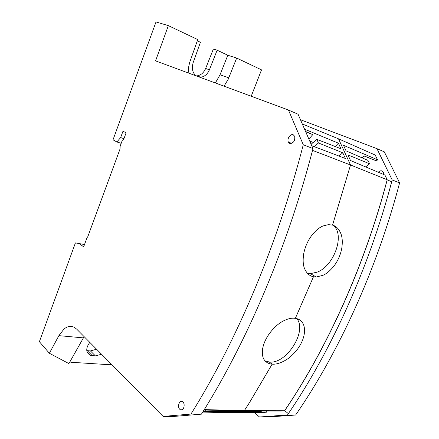 <?xml version="1.0" encoding="UTF-8"?>
<svg xmlns="http://www.w3.org/2000/svg" width="439" height="439" viewBox="0 0 439 439"><rect width="100%" height="100%" fill="white"/><g stroke="black" fill="none" stroke-linecap="round" stroke-linejoin="round"><path stroke-width="0.66" d="M266.852 411.074L266.78 412.155L262.593 412.484L266.692 412.155L229.284 412.15L234.036 411.755L261.265 411.497L237.483 411.469L242.35 411.063L280.406 411.074L284.659 410.739L289.526 403.441C328.251 344.61 362.411 269.541 384.531 189.769L387.209 179.886L391.714 181.741L392.203 179.952L376.936 148.64L300.463 119.743M387.209 179.886L384.888 175.018L387.182 179.754C365.138 263.17 329.771 342.162 289.46 403.436L284.598 410.739L244.314 410.668L249.385 402.777L272.142 364.167C275.955 364.463 280.345 363.196 285.301 360.353C289.614 357.884 293.735 354.086 297.664 348.956C301.165 344.066 303.349 339.199 304.205 334.364C304.946 329.03 304.282 325.03 302.219 322.352C300.523 320.064 298.235 318.719 295.359 318.324L313.462 276.751L316.195 277.004L322.786 275.385C326.737 273.727 330.71 270.276 334.721 265.013C338.107 260.261 340.417 254.916 341.657 248.973C342.705 242.537 342.425 237.389 340.829 233.537C338.952 228.938 336.192 226.134 332.553 225.114L350.52 164.982L338.502 138.823L375.213 155.049L377.578 159.801L376.514 160.904L377.502 159.769L343.501 145.314L346.064 150.873L367.97 160.4L369.594 163.807L365.643 166.908M378.325 172.253C379.439 170.99 380.657 170.552 381.979 170.93L383.346 172.121L383.686 174.513M363.871 155.922L376.514 160.904M377.578 159.801L375.213 155.049L377.502 159.769L376.437 160.877L363.92 155.872L362.071 157.831M312.996 148.591L303.278 144.744L288.456 110.035L298.07 114.228L312.996 148.591L312.475 150.626C286.683 249.314 246.378 342.579 202.346 412.704L201.424 414.147L190.965 414.054L163.105 416.413L76.792 329.234L74.789 327.626C71.716 325.82 68.544 325.979 65.274 328.114L63.913 329.146L58.892 335.648L83.41 337.882L84.14 336.658M202.741 412.067L221.92 412.534L262.495 412.484L266.692 412.155L266.769 411.074L266.78 412.155M284.659 410.739L280.334 411.074L284.598 410.739L289.46 403.436C329.771 342.168 365.138 263.17 387.182 179.754L350.52 164.982L312.535 150.379M387.242 179.781L384.888 175.018L350.514 160.537L347.913 154.885L369.594 163.807M391.714 181.741C368.557 268.92 330.962 351.063 288.374 413.648L287.507 414.943L295.639 415.02C338.628 352.555 376.53 270.21 399.616 182.887L392.203 179.952M376.936 148.64L384.323 151.861L399.616 182.887M288.456 110.035L155.565 60.867L168.356 25.632L156.015 21.95L113.026 139.811L116.878 141.967L120.654 137.572L122.991 131.195L126.103 132.841L123.749 139.234L122.333 140.222L120.16 146.127L120.006 149.073L87.8 236.681L87.021 237.686L83.657 246.839L79.174 243.552L75.415 242.915L39.384 341.701L49.377 353.252L58.892 335.648M303.278 144.744C277.091 246.317 235.864 342.349 190.965 414.054M289.707 143.405C293.493 143.323 295.156 140.963 294.701 136.32L293.263 134.8C290.399 133.418 286.662 139.064 288.401 142.121L289.707 143.405M254.241 412.495L259.509 417.001L287.507 414.943M277.239 411.074L278.057 411.074M196.151 75.887L196.809 75.87C200.733 75.387 203.674 72.918 205.639 68.462L213.376 49.031L217.129 50.2L227.786 55.237L236.681 58.063L261.529 69.861L251.207 96.251M259.509 417.001L267.653 417.05L295.639 415.02M236.681 58.063L228.143 79.388L224.016 86.192M168.356 25.632L197.753 39.581L189.659 62.442L188.507 67.677L188.177 72.934M179.825 409.346L180.413 409.774C183.337 411.513 185.648 404.478 182.959 402.014L182.509 401.647C179.573 399.506 176.988 406.668 179.754 409.269L179.825 409.346M163.105 416.413L173.482 416.474L201.424 414.147M111.49 364.277L110.013 364.743L70.866 362.252L69.955 361.736M96.58 349.224L90.429 350.926L86.768 350.618M227.786 55.237L220.043 74.784L228.785 77.873M215.346 82.987L220.043 74.784M197.309 40.827L200.42 42.298L193.176 62.574C191.519 68.407 192.496 72.836 196.107 75.87M83.41 337.882L68.901 363.602L49.377 353.252M116.878 141.967L121.186 143.333M123.957 138.68L120.654 137.572M84.486 244.578L79.174 243.552M217.129 50.2L209.425 69.785C207.438 74.273 204.53 76.737 200.694 77.187L199.652 77.182M89.808 342.376C85.501 348.363 85.759 352.693 90.588 355.365L95.417 355.925L101.53 354.224M221.92 412.534L244.314 410.668L204.278 409.598M261.265 411.497L261.243 411.069M231.913 410.767L231.935 411.392L237.576 410.92L204.025 409.999M231.935 411.392L203.444 410.942M203.043 411.584L223.736 412.078L228.489 411.683L203.394 411.025M205.682 410.042L205.704 410.745M223.736 412.078L223.775 411.557M314.143 146.615L318.423 142.971L316.832 139.35L340.955 148.766L338.403 143.18L335.319 146.566M311.108 144.25L316.832 139.35M305.709 131.821L312.793 134.597L308.858 139.07M305.56 131.48L312.793 134.597M302.306 123.985L338.502 138.823M304.567 129.187L338.403 143.18M318.423 142.971L342.804 152.805L345.405 158.49L311.739 145.704M272.136 364.161C269.162 363.931 266.758 362.779 264.926 360.693C262.703 358.273 261.924 354.394 262.582 349.049C263.378 344.143 265.584 339.067 269.2 333.827C273.267 328.334 277.519 324.306 281.959 321.749C286.415 319.191 290.404 318.001 293.921 318.187L295.359 318.324M332.553 225.114L328.361 224.653L323.142 225.937C319.142 227.473 315.076 231.007 310.944 236.533C307.443 241.554 305.05 247.179 303.772 253.407C302.707 260.097 303.031 265.299 304.743 269.019C306.768 273.431 309.676 276.01 313.462 276.751M332.828 225.196C345.493 233.614 334.469 265.694 317.188 272.147L310.466 273.651L307.465 273.327M296.802 318.615L296.879 318.725C307.465 331.253 286.332 364.381 269.288 362.01L265.085 360.874M338.886 156.015L342.804 152.805M309.725 141.062L313.205 142.456M284.713 410.663L288.374 413.648M209.425 69.785L205.639 68.462M92.289 355.7L87.317 350.684M95.417 355.925L90.429 350.926M291.759 143.355L288.401 142.121M182.185 409.757L180.413 409.774M200.694 77.187L196.809 75.87M90.588 355.365L87.021 351.765M316.195 276.998L310.466 273.651M272.142 364.167L269.288 362.01"/></g></svg>
